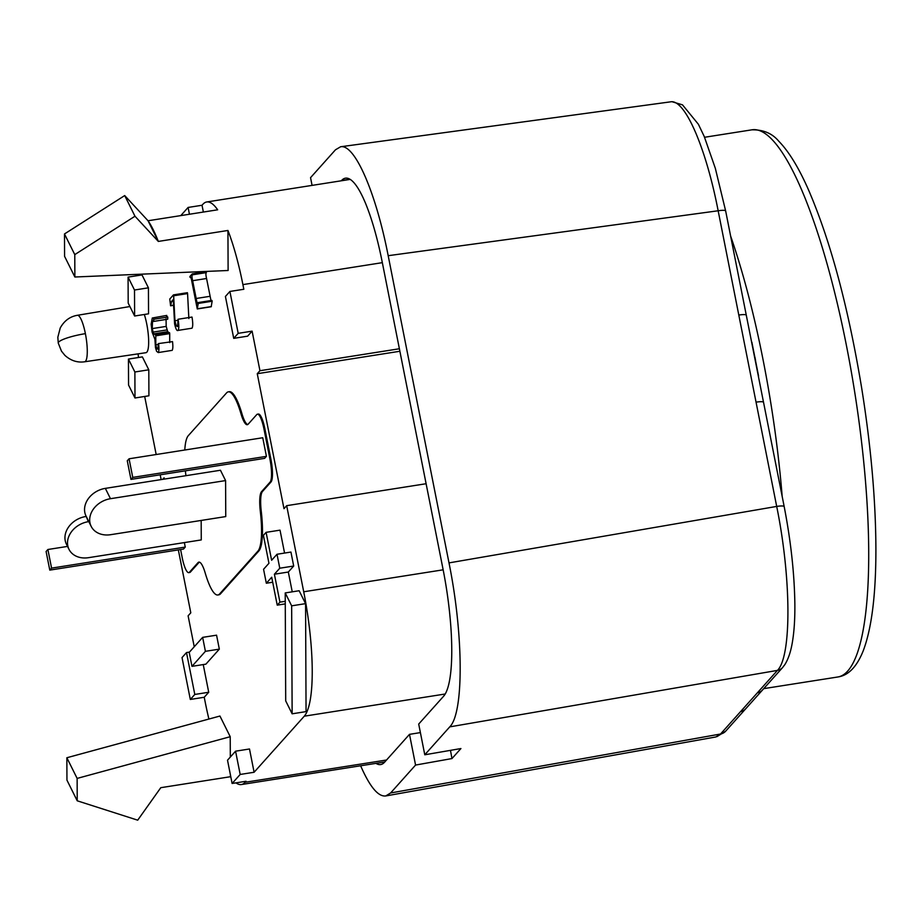 <?xml version="1.0" encoding="UTF-8"?>
<svg xmlns="http://www.w3.org/2000/svg" width="922" height="922" viewBox="0 0 922 922"><rect width="100%" height="100%" fill="white"/><g stroke="black" fill="none" stroke-linecap="round" stroke-linejoin="round"><path stroke-width="1.38" d="M716.982 736.62L725.683 731.169L745.76 708.718A9.635 9.255 -138.2 0 1 740.597 711.577L720.52 734.016L715.852 736.955M762.517 689.99A9.635 9.255 -138.2 0 1 757.354 692.837L740.597 711.577M450.478 750.347L451.964 758.564L460.919 748.549L424.777 754.784L418.703 724.058L443.666 696.168A107.886 23.684 81.1 0 0 443.09 569.485L382.273 262.332A107.886 23.684 81.1 0 0 345.427 178.188A107.886 23.684 81.1 0 0 341.555 180.505L349.818 179.214M451.964 758.564L415.568 765.064L409.495 734.35L420.386 732.598M784.184 506.581L763.543 402.303A9.635 1.66 168.8 0 0 756.052 402.153L776.693 506.42C791.353 578.221 791.71 656.383 777.43 670.398A9.635 9.255 41.8 0 0 782.605 667.551L784.864 664.578C788.517 658.746 791.099 650.759 792.632 640.617C794.257 630.371 794.995 618.132 794.856 603.875C794.407 573.542 790.857 541.122 784.184 506.593A9.635 1.66 168.8 0 0 776.693 506.42L449.002 562.893L388.185 255.694C375.83 192.191 354.728 143.844 340.621 146.759L335.481 149.79L310.553 177.658L312.074 185.391M409.495 734.35L384.532 762.252A107.886 23.684 81.1 0 1 380.659 764.568A107.886 23.684 81.1 0 1 375.957 763.358M424.777 754.784L449.752 726.87L777.43 670.398L757.354 692.837M449.002 562.893C463.582 634.705 463.939 712.867 449.752 726.87M725.683 731.169A9.635 9.255 -138.2 0 1 720.52 734.016L390.605 792.978L385.742 795.951C378.193 796.862 369.826 786.8 360.629 765.779M390.605 792.978L415.568 765.064M746.301 315.278A9.635 1.66 168.8 0 0 746.301 315.22A9.635 1.66 168.8 0 0 738.799 315.047L756.052 402.153M340.621 146.759L670.628 101.835C684.792 98.908 705.883 147.255 718.157 210.769L738.799 315.047M85.389 333.649A23.523 5.163 -98.9 0 0 77.344 315.301C69.911 316.569 64.206 320.798 60.23 328.002L57.832 337.233L58.259 343.076A23.361 4.022 -11.2 0 1 58.697 342.05A23.361 4.022 -11.2 0 1 85.389 333.649A23.523 5.163 -98.9 0 1 84.663 361.781L145.976 352.688A24.076 5.29 -98.9 0 0 148.603 339.112A24.076 5.29 -98.9 0 0 144.339 314.483M235.986 782.859A105.961 23.257 -98.9 0 0 241.345 784.553A105.961 23.257 -98.9 0 0 245.148 782.271L246.047 781.268L232.114 783.47L240.181 774.457L254.103 772.256L304.283 716.187A105.961 23.257 -98.9 0 0 303.718 591.774L286.673 505.671L426.114 483.727M286.673 505.671L283.988 508.679L257.261 373.71L399.883 351.259M399.387 348.758L259.946 370.713L252.109 331.148L238.187 333.338L229.901 291.456L243.823 289.266L242.901 284.61A105.961 23.257 -98.9 0 0 227.941 230.465L158.319 241.426A105.961 23.257 -98.9 0 0 148.039 220.761L217.661 209.801A105.961 23.257 -98.9 0 0 206.712 201.976A105.961 23.257 -98.9 0 0 202.921 204.258L202.022 205.26L188.1 207.45L180.793 215.598M141.343 274.18A105.961 23.257 -98.9 0 0 140.928 275.079M138.081 353.864A105.961 23.257 -98.9 0 0 138.484 357.505M144.685 396.46L156.175 454.511M160.186 474.795L161.143 479.59M162.756 479.336L164.081 477.85L164.323 479.083M178.338 549.881L190.796 612.819L188.111 615.815L194.242 646.76M190.312 699.452L194.796 694.45L186.498 652.569L182.026 657.57L190.312 699.452L204.235 697.263L205.157 701.919A105.961 23.257 -98.9 0 0 208.902 719.045M230.316 757.054L230.223 736.701L77.137 778.41L77.229 800.803L137.701 820.177L160.785 787.688L230.408 776.727A105.961 23.257 -98.9 0 0 230.926 777.465M254.103 772.256L249.493 748.987L235.571 751.188L227.515 760.201L232.114 783.47M259.946 370.713L257.261 373.71M238.187 333.338L233.715 338.351L247.638 336.161L252.109 331.148M134.981 216.232L124.701 195.568L148.039 220.761L158.319 241.426L134.981 216.232L74.774 254.61L74.866 277.003L228.114 270.492L227.941 230.465M203.37 212.048L202.022 205.26M204.235 697.263L208.718 692.261L203.243 664.578M230.223 736.701L219.943 716.037L66.857 757.746L77.137 778.41M230.408 776.727L230.396 774.768M247.753 424.535A24.076 5.29 81.1 0 1 241.91 413.609A48.163 10.568 -98.9 0 0 229.244 391.7L228.322 391.85A48.163 10.568 -98.9 0 0 226.593 392.876L188.272 435.703A48.163 10.568 -98.9 0 0 184.792 450.005M180.597 549.535L182.199 557.603A19.27 4.23 -98.9 0 0 188.78 572.631A19.27 4.23 -98.9 0 0 189.459 572.216L198.034 562.627A24.076 5.29 -98.9 0 1 198.898 562.12A24.076 5.29 -98.9 0 1 205.226 573.069A48.163 10.568 -98.9 0 0 217.88 594.978L218.814 594.828A48.163 10.568 -98.9 0 0 220.542 593.791L258.851 550.964A48.163 10.568 -98.9 0 0 261.26 511.341A24.076 5.29 81.1 0 1 262.459 491.518L271.033 481.941A19.27 4.23 -98.9 0 0 270.93 459.329L264.937 429.076A19.27 4.23 -98.9 0 0 258.356 414.047L257.434 414.197A19.27 4.23 -98.9 0 0 256.742 414.612L248.168 424.189A24.076 5.29 -98.9 0 1 247.303 424.708A24.076 5.29 -98.9 0 1 240.976 413.748A48.163 10.568 -98.9 0 0 228.322 391.85M188.78 572.631L189.702 572.481A19.27 4.23 -98.9 0 0 190.393 572.066L198.968 562.489A24.076 5.29 81.1 0 1 199.371 562.132M292.239 591.82L288.321 572.032L293.692 566.027L290.937 552.059L277.003 554.26L271.633 560.265L266.101 532.34L280.023 530.15L284.564 553.062M158.596 343.814C159.137 348.378 159.022 351.282 158.25 352.561L172.172 350.36C172.944 349.092 173.059 346.176 172.518 341.624L158.365 343.606L172.518 341.624M153.72 321.398L167.735 319.127L167.758 317.053L166.202 315.82M167.47 319.231L153.548 321.421L152.741 320.856M169.394 332.865L167.712 331.666L166.179 326.4L166.064 318.758M169.717 333.614L169.533 332.704L155.611 334.905L155.783 335.815L169.717 333.614L169.717 342.638M187.569 293.588L187.397 292.7L173.463 294.89L173.647 295.778L187.569 293.588L188.86 318.539M192.007 328.197C192.975 326.538 192.963 322.827 192.007 317.064L178.073 319.254C179.041 325.017 179.041 328.728 178.084 330.399L192.007 328.197L178.084 330.399C176.955 331.263 175.791 329.085 174.592 323.841L173.278 299.558L171.607 301.425L170.582 305.793L173.29 305.366M198.218 303.43L197.273 308.951L211.196 306.749L212.141 301.24L211.899 300.399L197.965 302.589L198.218 303.43L212.141 301.24M206.367 272.612L206.182 271.69L192.26 273.892L192.444 274.802L206.367 272.612C205.71 273.223 205.779 275.194 206.563 278.502L210.988 300.56M148.43 287.825L142 274.917L128.077 277.107L128.193 303.096L134.624 316.016L148.546 313.814L148.43 287.825L134.497 290.015L128.077 277.107M148.799 369.803L142.368 356.895L128.446 359.084L128.561 385.073L134.992 397.993L134.877 371.992L148.799 369.803L148.915 395.792L134.992 397.993M285.221 592.927L285.705 700.893L292.136 713.812L306.058 711.611L305.574 603.645L299.143 590.737L285.221 592.927L291.652 605.835L305.574 603.645M202.644 637.367L189.206 652.384L191.972 666.352L205.894 664.151L219.332 649.134L216.566 635.177L202.644 637.367L205.41 651.324L219.332 649.134M229.901 291.456L225.417 296.469L233.715 338.351M188.1 207.45L189.436 214.238M194.796 694.45L208.718 692.261M189.459 652.096L186.498 652.569M240.181 774.457L235.571 751.188M185.403 470.831A48.163 10.568 -98.9 0 0 185.875 475.337A24.076 5.29 81.1 0 1 185.91 475.683M262.459 491.518L261.537 491.668L270.1 482.091A19.27 4.23 -98.9 0 0 269.996 459.467L264.015 429.214A19.27 4.23 -98.9 0 0 257.434 414.197M261.537 491.668A24.076 5.29 -98.9 0 0 260.327 511.48L261.26 511.341M217.88 594.978A48.163 10.568 -98.9 0 0 219.609 593.941L257.93 551.114A48.163 10.568 -98.9 0 0 260.327 511.48M293.692 566.027L279.769 568.217L277.003 554.26M288.321 572.032L274.399 574.222L279.769 568.217M285.255 601.305L279.931 602.147L274.399 574.222M285.267 603.887L277.234 605.155L279.931 602.147M272.705 582.231L266.331 583.234L271.713 577.23L277.234 605.155M266.101 532.34L263.415 535.348L268.947 563.273L263.565 569.277L266.331 583.234M166.755 315.428L152.28 318.009L151.15 324.187L152.084 332.07L154.908 339.284L155.484 347.594L156.59 351.305L158.25 352.561L172.172 350.36M152.28 318.009L153.836 319.254L167.758 317.053M153.836 319.254L153.548 321.421M152.533 320.775L152.257 328.589L166.179 326.4M152.257 328.589L153.133 332.104L167.066 329.915M153.133 332.104L153.79 333.856L167.712 331.666M153.79 333.856L155.611 334.905M155.783 335.815L155.795 344.828L158.411 344.413M155.795 344.828C156.521 348.147 157.224 349.542 157.927 349.012L158.365 343.606M173.29 305.205L170.766 305.597M170.582 305.793L169.775 299.016L173.463 294.89M173.647 295.778L174.938 320.741L177.992 320.257M174.938 320.741C175.814 324.924 176.701 326.837 177.6 326.469L178.073 319.254M197.423 308.766L211.357 306.577M197.273 308.951L191.857 281.579C191.28 278.029 190.693 276.658 190.07 277.453L190.796 277.338M190.497 277.165L189.886 276.531L192.26 273.892M192.444 274.802C191.788 275.413 191.857 277.384 192.64 280.703L206.563 278.502M192.64 280.703L196.167 298.486L210.089 296.296M196.167 298.486L197.066 302.75L197.965 302.6L197.665 303.857L197.066 302.75M134.624 316.016L134.497 290.015M134.877 371.992L128.446 359.084M292.136 713.812L291.652 605.835M191.972 666.352L205.41 651.324M77.229 800.803L66.949 780.139L66.857 757.746M184.365 542.585L185.253 547.08L183.466 549.086L49.788 570.119L51.574 568.125L185.253 547.08M266.423 456.355L264.637 458.361L130.959 479.405L132.756 477.4L266.423 456.355L262.747 437.743L129.068 458.787L127.271 460.781L130.959 479.405M201.18 520.434L201.261 539.923L88.477 557.683A21.679 17.357 153.5 0 1 68.989 549.339A21.679 17.357 153.5 0 1 88.316 521.691L86.23 516.447M225.59 480.581L225.752 516.574L110.64 534.691A21.679 17.357 -26.5 0 1 91.163 526.347A21.679 17.357 -26.5 0 1 110.479 498.698L225.59 480.581L220.45 470.255L105.339 488.372L110.479 498.698M74.866 277.003L64.586 256.351L64.482 233.958L74.774 254.61M124.701 195.568L64.482 233.958M51.574 568.125L47.886 549.5L67.537 546.412M47.886 549.5L46.1 551.506L49.788 570.119M132.756 477.4L129.068 458.787M85.746 516.527A21.679 17.357 153.5 0 0 66.419 544.176L68.989 549.339M91.163 526.347L86.023 516.02A21.679 17.357 -26.5 0 1 105.339 488.372M763.531 402.315L725.649 210.931A9.635 1.66 168.8 0 0 718.157 210.769L388.185 255.694M782.179 496.416A276.934 60.794 -98.9 0 0 762.909 358.969A276.934 60.794 -98.9 0 0 730.627 236.055M751.868 129.829A276.934 60.794 81.1 0 1 854.994 393.936A276.934 60.794 81.1 0 1 838.006 676.955C848.482 675.423 856.907 666.675 863.269 650.713C871.774 628.113 875.981 593.999 875.9 548.371C875.669 499.413 870.921 445.937 861.655 387.932C848.194 306.634 830.388 240.412 808.248 189.275C798.556 167.378 788.725 151.369 778.779 141.227C772.313 133.425 763.347 129.622 751.868 129.829L704.569 137.274M443.159 569.819L303.718 591.774M242.901 284.61L382.342 262.655M245.148 782.271L386.525 760.016M304.283 716.187L445.222 694.001M241.91 413.609L240.976 413.748M264.937 429.076L264.015 429.214M270.93 459.329L269.996 459.467M271.033 481.941L270.1 482.091M258.851 550.964L257.93 551.114M220.542 593.791L219.609 593.941M198.034 562.627L198.968 562.489M190.393 572.066L189.459 572.216M171.607 301.425L173.278 301.16M758.552 375.992L751.868 342.189M754.911 357.114L755.533 360.26M763.727 688.642L838.006 676.955M745.76 708.73L782.605 667.551M725.626 210.861L715.322 168.277L704.189 136.387L698.38 124.251L682.499 104.854L672.369 101.823M385.742 795.951L715.679 736.989M77.344 315.301L129.91 306.542M350.13 179.398L206.712 201.976M384.774 761.975L241.345 784.553M167.574 319.231L153.651 321.421M84.663 361.781C77.436 362.83 70.844 360.698 64.897 355.373L61.486 351.155L58.259 343.076"/></g></svg>

